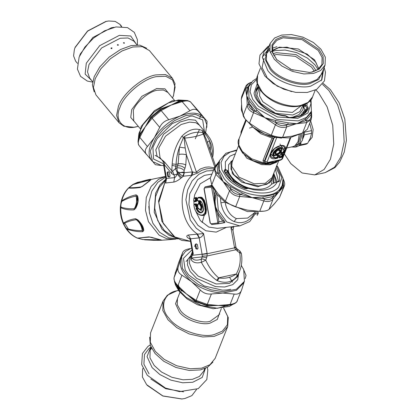 <?xml version="1.0" encoding="UTF-8"?>
<svg xmlns="http://www.w3.org/2000/svg" width="420" height="420" viewBox="0 0 420 420"><rect width="100%" height="100%" fill="white"/><g stroke="black" fill="none" stroke-linecap="round" stroke-linejoin="round"><path stroke-width="0.63" d="M204.787 204.792L204.928 209.333M204.367 214.93L202.115 222.584M176.726 238.145L168.893 235.148L161.941 229.142L154.224 212.226L155.568 193.347L159.952 184.9L166.178 178.873M177.938 238.886L168.672 237.83L159.679 232.355L152.896 223.262L149.399 212.756L148.984 201.999L151.835 191.111L157.81 182.322L165.59 177.166M149.604 213.806L148.796 206.419M121.837 201.385C120.965 203.485 120.687 205.406 121.002 207.149C125.087 208.493 129.512 209.008 134.285 208.688L136.064 206.582L137.692 201.779L137.387 197.657L137.12 196.844L136.096 196.103C131.245 196.991 126.488 198.749 121.837 201.385L121.784 200.818L121.049 202.198C122.283 196.576 124.735 191.856 128.41 188.044L128.588 188.05C131.528 188.312 135.334 188.144 140.018 187.535L142.517 186.317L150.266 180.395L151.121 179.387L150.25 179.298C145.115 180.269 139.461 181.923 133.298 184.259L137.524 182.348L165.459 176.416M176.127 239.006L174.615 239.248L166.719 238.691L159.091 235.121L148.444 221.702L145.462 210.268L146.265 197.526L151.132 186.464L158.534 179.329L165.475 176.521M150.16 180.185L142.601 186.118L140.963 186.974C136.259 187.577 132.311 187.834 129.108 187.73L133.035 184.569L149.53 180.075L150.124 180.254L151.121 179.387M133.035 184.569L133.298 184.259M148.622 181.755L150.25 179.298M138.107 238.229L142.826 239.526L160.178 239.857L161.107 240.261L157.852 240.319L144.527 239.809L153.788 240.293L161.957 240.203L149.625 237.074L137.335 238.114C132.667 236.082 128.809 232.759 125.758 228.149L126.824 229.126C132.389 230.974 137.681 231.84 142.684 231.725L142.244 230.591C141.566 225.892 139.566 222.259 136.243 219.691C131.528 220.348 127.428 221.655 123.937 223.608C124.21 225.172 125.123 226.842 126.683 228.606C132.074 230.097 137.261 230.759 142.244 230.591L142.984 229.751L142.978 229.089L141.892 225.362L138.763 221.372L136.243 219.691L135.524 218.704C130.825 219.392 126.83 220.868 123.527 223.13L123.454 223.986C120.971 218.516 119.952 212.746 120.393 206.672L120.787 207.737C124.798 209.449 129.187 210.168 133.948 209.885L135.665 208.394C138.206 203.632 138.815 199.416 137.492 195.752L136.117 194.854C131.255 195.799 126.478 197.788 121.784 200.818C123.086 195.746 125.354 191.489 128.588 188.05L129.108 187.73M135.665 208.394L135.87 206.981M137.781 220.385L140.542 223.372M121.002 207.149L120.787 207.737C120.582 213.108 121.495 218.243 123.527 223.13L123.937 223.608M126.683 228.606L126.824 229.126C129.77 233.279 133.329 236.282 137.508 238.124L148.806 236.88L151.609 237.358L161.957 240.203L161.107 240.261L161.957 240.203M160.057 239.741L160.713 239.72M142.826 239.526L137.335 238.109M142.684 231.725L143.719 230.711C143.787 227.341 141.776 223.692 137.692 219.76L135.524 218.704M140.133 222.873L142.984 229.751L143.719 230.711M137.692 219.76L137.818 220.432M136.117 194.854L136.096 196.103C137.083 200.734 136.479 204.928 134.285 208.688L133.948 209.885M135.938 206.845L137.492 195.752M140.963 186.974L140.018 187.535M142.837 186.118L142.517 186.317M151.956 237.31L151.609 237.358M149.877 237.022L148.806 236.88M172.604 171.077L174.106 174.956L171.77 173.623L172.042 165.286L175.786 166.252L175.487 168.677L172.604 171.077L172.048 171.05L164.708 162.209C161.584 159.306 161.38 159.311 164.099 162.225M172.042 165.286L172.205 163.952C172.804 154.082 176.022 144.832 181.855 136.201C188.727 129.386 195.584 127.523 202.419 130.615L207.553 135.025L199.316 125.102L195.878 122.729L189.541 122.11L181.146 124.488L165.553 136.159L158.771 147.982L160.036 157.71L162.461 160.629C162.503 161.369 163.049 159.758 163.59 164.656L164 164.315L164.43 164.782L164.441 166.714C163.49 166.808 163.511 166.73 164.509 166.478M199.909 200.87L199.857 200.87C201.254 201.075 202.325 202.949 203.065 206.493C204.136 209.68 201.947 213.181 201.558 212.452L200.088 212.305L198.256 211.087L196.529 208.299L197.09 207.758L202.661 211.643M201.705 212.41L200.225 212.153L198.46 210.824L196.954 208.21L198.146 207.963M200.277 200.807L200.183 203.574L201.017 203.732L201.737 204.608L202.445 207.039L201.863 209.433L200.372 209.627M196.046 208.472L196.292 207.564L197.678 207.412L198.177 207.847C199.936 210.105 200.855 209.732 200.939 206.729L199.243 203.71L200.183 203.574L200.387 203.894L200.692 203.532L200.592 201.175L199.642 201.28L199.967 200.876L199.647 200.492C201.401 201.217 202.566 203.217 203.133 206.493L203.133 206.493C205.144 213.644 198.755 215.45 196.046 208.472L196.644 207.853L198.125 207.921C198.681 209.003 199.447 209.564 200.429 209.617L201.442 206.651L199.747 203.663L199.642 201.28L199.133 201.29L199.647 200.492M199.589 204.377L199.894 203.999L200.676 204.078L201.873 206.551L201.71 208.808L200.429 209.617M174.783 237.116L172.956 236.45L164.456 230.638L157.742 220.589L154.702 208.262L155.589 196.618L159.275 187.409L165.842 179.897M229.535 277.263L232.449 282.098M212.567 157.248L212.898 156.088L212.315 156.508M214.347 167.743L208.85 166.929L205.459 167.223L200.419 168.934L196.382 172.032C195.678 172.604 194.476 172.562 192.775 171.911L184.144 172.699L184.123 170.536L184.936 168.467C182.884 166.383 180.458 165.512 177.665 165.842L175.786 166.252L176.09 164.293C176.29 158.734 177.413 153.027 179.456 147.163L183.54 137.287L184.769 136.369C190.864 132.783 196.781 131.502 202.524 132.526L204.572 133.487L206.929 136.164L209.191 139.991L211.108 144.448L212.31 151.158L212.032 155.689M172.205 163.952L176.09 164.293L178.143 163.853L179.456 147.163L185.189 147.992L184.107 138.038L184.69 138.065L184.769 136.369M169.465 176.941L168.467 176.29L167.79 172.484L168.347 171.738M164.708 162.209L164.43 164.782L171.77 173.623M207.685 143.147C207.265 142.427 207.869 141.608 209.507 140.684L210.425 147.604L210.326 150.728M203.774 131.476L203.81 133.791L206.692 140.212L215.554 165.916M181.855 136.201L184.107 138.038M209.354 147.913L210.425 147.604M184.936 168.467L185.771 164.981L186.417 154.844C184.123 154.093 181.561 153.956 178.747 154.434M184.123 170.536C182.07 168.452 179.645 167.575 176.852 167.911L178.143 163.853C180.957 163.422 183.498 163.795 185.771 164.981M184.349 172.709L183.372 176.216L182.873 176.096L184.144 172.699L180.043 172.589L177.46 171.822L176.852 167.911L175.487 168.677L177.282 172.688L177.46 171.822L179.44 173.822L180.043 172.589L184.018 171.995M169.344 172.394L167.969 171.743L167.071 172.641L167.748 176.442L169.124 177.093L170.021 176.195L169.344 172.394M197.831 205.895L197.573 204.446L198.434 204.351L198.797 203.564L198.702 201.227L198.282 200.513L197.426 200.608L197.573 198.03L199.075 197.862C201.899 198.14 203.737 200.965 204.582 206.335C208.157 217.208 197.264 218.4 194.292 207.459L193.93 204.845L195.379 204.687L195.557 206.157L196.098 206.84L197.437 206.698L197.831 205.895M197.673 205.853L196.77 206.33L196.109 204.194L194.659 204.351L193.93 204.845L194.161 204.461L195.61 204.298L195.888 204.635L196.061 206.089L195.557 206.157M194.523 204.745L194.891 203.978L196.34 203.816L196.828 204.493L196.996 205.926L196.061 206.089L196.098 206.84M213.848 168.94L208.924 168.583L206.346 168.887L201.605 170.41L197.542 173.03L196.382 172.032L184.69 138.065C191.231 137.65 197.447 136.322 203.343 134.08L203.81 133.791M214.762 167.003L203.406 134.032L202.577 132.531M192.775 171.911L192.328 175.135L191.294 175.35L192.271 171.843L186.417 154.844L185.189 147.992M194.659 246.482L195.137 245.044M182.873 176.096L179.44 173.822M163.59 164.656L165.795 178.322L166.147 178.416L158.797 202.624L163.244 223.514L174.888 237.027L190.528 241.343L181.918 240.408L173.833 236.481L161.884 221.324L158.545 201.043L164.913 182.369L164.777 182.936L165.743 182.978L173.78 182.096C175.964 181.603 178.3 180.322 180.789 178.264L177.209 174.048L174.106 174.956L174.584 177.655C175.434 177.272 176.305 176.069 177.209 174.048L177.282 172.688C179.156 175.093 180.7 176.662 181.912 177.387L183.372 176.216L191.294 175.35M166.147 178.416L174.584 177.655L173.78 182.096M213.213 170.557L206.64 170.935L198.907 174.248L192.192 180.815L187.677 189.819L185.887 199.726L190.281 220.038L196.277 228.275L203.595 233.562L188.339 235.011L190.607 238.791L193.268 253.722L192.402 251.816L192.328 252.998L192.449 252.247M192.449 252.252L192.402 251.816M193.268 253.722L192.328 252.998L192.061 253.675L192.665 255.25L193.268 253.722M197.5 249.065L196.497 248.409L195.82 244.608L196.376 243.857M201.348 262.343L201.322 259.187C196.812 260.799 193.715 260.4 192.034 257.995C191.368 257.345 191.578 256.431 192.665 255.25L202.099 254.221L202.256 256.877L201.322 259.187C202.283 258.788 203.753 259.124 205.737 260.201L201.348 262.343C196.35 263.555 192.922 262.626 191.063 259.56L192.034 257.995L202.256 256.877L206.635 257.78L205.737 260.201C209.113 267.451 213.392 273.326 218.578 277.835L236.213 274.034C231.257 277.51 225.572 278.828 219.156 277.988L218.578 277.835L216.636 280.298C210.441 275.846 205.343 269.861 201.348 262.343M241.343 253.312L239.883 251.008L239.684 252.882C241.022 260.573 239.867 267.624 236.213 274.034L237.206 275.861C232.344 282.219 225.734 283.846 217.387 280.739L216.636 280.298M192.386 251.774L189.945 257.975L189.399 263.193L191.993 269.608L198.224 276.171L216.111 283.973L229.441 283.39L237.442 276.685L239.605 271.189C241.841 265.456 242.419 259.492 241.337 253.297L239.684 252.882L235.856 249.769C236.833 248.661 236.943 248.32 236.187 248.734M239.605 271.189L237.206 275.861M191.063 259.56C190.764 257.87 191.1 255.906 192.061 253.675M194.387 201.012L194.806 201.7L196.256 201.542L196.691 200.76L196.849 198.245L196.345 198.209L196.282 197.825L194.161 198.13L194.009 198.513L194.161 198.13L195.605 197.972L195.227 200.849L193.783 201.007L193.93 198.429L195.883 198.303L195.584 201.233L195.227 200.849L195.584 201.233L194.14 201.39L193.783 201.007L194.14 201.39M196.849 198.245L196.513 197.542L195.605 197.972L196.345 198.209L196.182 200.755L195.584 201.233L195.909 201.164L196.182 200.755L195.893 201.164L194.114 201.395L193.709 201.028L193.862 198.45L194.806 197.988M194.161 198.13L193.93 198.429M197.652 204.44L197.804 204.062L197.573 204.446M197.783 200.991L197.426 200.608L197.783 200.991L198.639 200.902L198.282 200.513L198.639 200.902M197.573 198.03L199.306 197.568C202.272 197.841 204.199 200.739 205.081 206.252L205.249 212.394L202.808 215.444L204.666 214.699L205.716 212.667L205.842 208.572L205.249 204.808L203.816 200.377L202.745 198.665L201.117 197.526L198.45 197.589M196.828 204.493L195.379 204.687L196.34 203.816M188.339 235.011C186.086 235.751 186.281 236.906 188.927 238.476L189.95 238.912M197.542 173.03L192.328 175.135C176.684 189.047 179.629 222.673 197.484 234.04L199.416 237.867L190.607 238.791L190.297 240.051L189.53 238.392L190.082 238.723M180.789 178.264L181.912 177.387M197.374 244.514L195.998 243.863L195.101 244.76L195.778 248.566L197.153 249.212L198.051 248.315L197.374 244.514M239.883 251.008L236.67 248.566L235.972 247.291L232.964 230.428L230.953 227.666L231.698 226.774M237.064 249.375C237.846 249.155 237.951 249.748 237.368 251.16M199.416 237.867C201.385 237.316 202.776 235.883 203.595 233.562L207.181 253.754L207.002 255.99L202.319 256.037M235.258 247.275C236.392 247.18 236.156 247.375 234.559 247.853L235.856 249.769L207.002 255.99L206.635 257.78M255.145 212.258L247.684 218.069L236.381 218.605C230.244 215.812 226.485 210.31 225.099 202.104L220.889 202.85L220.49 198.366M215.019 191.63L214.3 195.395L214.736 205.091L217.681 214.363L218.825 213.838L223.666 220.358C224.973 221.524 225.288 222.301 224.616 222.679L222.532 222.905M210.961 223.781L211.843 224.522L210.089 222.947L207.233 205.91L210.268 222.941L210.961 223.781L217.392 223.078L218.269 223.818L219.025 221.912L217.681 214.363L222.689 221.12C223.949 221.849 224.422 222.332 224.107 222.563L218.269 223.818L224.616 222.679M208.268 212.72L204.02 188.885L205.07 186.884L210.971 185.619L205.07 186.884M254.898 212.531L252.236 216.657L249.984 218.946L247.48 220.71L244.828 221.923L241.206 222.689L238.266 222.642L234.082 221.555C227.01 218.29 222.611 212.058 220.889 202.85M219.188 195.935L219.56 195.573M199.164 203.858L198.303 203.952L198.088 204.351M194.891 203.978L194.444 204.745M235.216 247.081C236.329 246.981 236.082 247.107 234.481 247.469L234.559 247.853L207.181 253.754L202.125 254.415M233.615 226.254C233.945 226.653 233.058 227.126 230.953 227.666L234.481 247.469M217.392 223.078L217.765 222.122L211.701 188.06L212.956 187.85L214.3 195.395L215.565 195.515L214.736 205.091L218.825 213.838M217.765 222.122L222.689 221.12L223.666 220.358M211.701 188.06L211.003 187.226L204.577 187.929L204.199 188.879L207.233 205.91L205.821 198.98M210.452 185.724L212.027 185.231M196.691 200.76L196.182 200.755M196.513 197.542L195.064 197.699L194.544 198.497M198.676 203.963L198.534 203.579L198.166 204.346M202.461 215.502L204.43 215.255L205.931 213.518L206.414 209.843L205.669 204.367L204.257 200.203L202.099 197.552L201.138 197.174L198.707 197.3L198.188 198.098M276.496 59.441L291.396 69.573L309.53 72.45L312.359 72.009L319.268 69.048L323.3 63.52L323.111 56.464L319.2 49.602L302.458 38.409L282.881 36.498L275.971 39.454L271.94 44.987L272.129 52.043L276.943 59.95L272.601 52.4L272.79 45.266L276.764 40.409L283.112 37.784L302.022 39.632L318.197 50.447L322.098 57.477L321.909 64.612L317.935 69.468L311.588 72.093L309.188 72.487M281.694 35.065L274.596 37.999L270.149 43.433L269.939 51.413L274.302 59.278L281.799 65.987L292.394 71.374L303.844 73.941L313.546 73.437L320.644 70.508L325.085 65.074L325.3 57.094L320.938 49.229L313.435 42.52L302.846 37.133L291.396 34.566L281.694 35.065M293.144 70.229L290 68.985M289.133 117.637L292.929 117.133L298.993 114.629L302.794 109.982L303.991 104.864M258.447 86.924L256.368 90.111L255.754 94.605M255.612 92.101L258.741 87.517M303.371 105.095L303.035 109.284M300.573 115.421L304.411 110.617L304.883 109.043M303.009 114.056L304.411 110.617M282.597 137.329L292.189 136.159L302.552 133.03L307.335 129.281L311.162 119.569L306.663 122.582L306.863 120.719L305.603 120.776L286.713 126.882L282.597 137.329C279.227 137.366 275.457 136.668 271.294 135.224L275.41 124.777L264.925 117.716L275.725 120.519L275.163 122.236L287.858 124.598L288.083 122.819L297.092 123.701L287.858 124.598L286.382 125.134L286.713 126.882C282.881 128.1 279.111 127.397 275.41 124.777L276.565 123.307L275.163 122.236L264.925 117.716L255.791 111.505L254.205 110.922L249.517 123.16C245.968 120.325 243.836 117.758 243.122 115.458L247.238 105.011L248.651 104.234L248.614 102.853L246.729 95.797L246.986 88.295L246.776 87.428L245.411 88.641L245.553 86.751L241.726 96.458L241.295 99.089L241.826 108.25L243.122 115.458M264.274 117.359L253.628 112.712C249.617 111.058 247.485 108.491 247.238 105.011L246.729 95.797L249.874 101.645L256.861 110.066L264.38 117.191M241.532 104.984L241.358 110.119L244.787 118.598L253.019 127.27L264.616 134.022L276.659 137.576L289.443 137.902L300.111 133.912M249.517 123.16L260.017 130.168L271.294 135.224M311.435 111.216L311.131 115.857L311.577 116.986M251.386 82.246L250.651 82.525L251.045 82.567C247.858 83.885 246.435 85.502 246.776 87.428M304.19 113.416L305.54 109.83L303.828 107.767L304.7 105.562L306.947 105.924L307.96 107.142L308.343 108.617C305.524 114.692 299.129 117.716 289.165 117.7L286.214 116.33L286.671 116.849M303.901 106.439L303.828 107.767M304.768 104.538L304.7 105.562M250.005 83.984L246.986 88.295L248.294 87.47L246.729 95.797L245.411 88.641L241.295 99.089M249.874 101.645L248.614 102.853L255.791 111.505L256.861 110.066M302.552 133.03L306.663 122.582L297.092 123.701L305.366 119.096L305.603 120.776L311.115 114.487L310.732 112.975L311.388 111.337L306.485 117.422L298.2 120.897L276.691 119.422L256.751 108.276L248.992 97.529L248.624 86.609M305.571 104.16L305.902 106.68M255.901 90.232L257.439 88.137M307.115 103.289L306.947 105.924M257.234 83.643L254.074 93.119C255.124 103.457 271.199 115.028 286.057 116.135L285.401 115.647C271.64 114.671 256.688 103.945 255.717 94.353L256.263 89.103L258.101 86.158M286.214 116.33L285.789 115.789M195.269 138.815L199.479 129.481M155.09 155.316L160.613 158.403M206.782 127.37L207.034 121.301L193.988 105.856M199.731 118.325L200.592 115.552M199.526 112.255L207.034 121.296M190.459 101.861L198.098 111.064C195.951 108.811 193.237 108.707 189.956 110.743L181.697 101.084M194.192 106.092L190.491 101.897C189.205 100.679 186.485 100.569 182.343 101.577L170.231 105.389L161.228 109.473L152.082 116.954L150.675 118.451L140.742 133.649L139.388 136.747L139.818 137.398C138.149 141.283 137.844 143.934 138.899 145.352L138.857 145.304C137.671 142.154 137.844 139.303 139.388 136.747M178.899 101.131L180.065 101.472L171.003 105.168L161.165 110.576L168.772 119.737C164.556 120.892 161.537 123.433 159.71 127.37L152.103 118.209L152.082 116.954L159.957 110.323L161.165 110.576L152.103 118.209L145.21 126.898L150.644 117.269L160.555 108.922L171.003 105.168L178.899 101.131L185.462 100.984M140.306 134.61L140.007 133.886L145.21 126.898L139.818 137.398L147.425 146.559C144.905 149.415 144.596 152.066 146.507 154.518L138.899 145.352M138.857 145.304L151.667 160.472C147.535 155.048 148.407 147.499 154.277 137.823L154.67 137.219C161.18 127.832 169.649 120.792 180.075 116.099C190.706 111.872 198.434 112.182 203.259 117.017L204.404 118.388L206.797 124.64L205.627 132.71M153.284 162.314L155.405 164.708L161.149 165.491M164.351 165.517L161.506 165.517L152.497 161.474L150.286 151.09L155.657 138.406L163.49 129.092L174.31 120.755L185.813 115.573L195.389 114.34L204.404 118.388M204.372 131.198L202.671 119.873L192.528 116.03L190.349 116.183L172.179 123.601L157.196 138.511L152.917 147.252L153.536 159.033L163.579 163.832M147.425 146.559L154.277 137.823L159.71 127.37M198.098 111.064L206.997 121.254M168.772 119.737L180.075 116.099L189.956 110.743M194.308 106.229L199.374 112.072M159.994 110.292L161.663 109.189L161.228 109.473L160.555 108.922M151.048 118.046L150.644 117.269M178.579 101.824L181.797 101.02C183.74 99.965 186.622 100.243 190.454 101.855L194.087 105.971M190.664 256.153L186.097 261.529M190.029 248.64C185.797 249.349 183.335 250.661 182.642 252.578L178.495 263.141M176.085 270.737L178.673 262.631L182.726 252.336L180.794 258.925L181.645 256.657L185.409 251.465L191.709 247.963M178.673 262.631L176.006 270.984M174.011 277.825L178.169 267.23C177.282 270.501 178.532 273.152 181.923 275.189L177.713 286.288M175.985 271.052L174.059 277.678C173.628 279.767 174.878 282.424 177.812 285.637L187.142 294.625L195.163 300.668L195.027 301.376L186.569 294.042L179.156 288.608L177.602 286.262M227.22 305.445L226.952 305.855L218.274 305.482L207.207 305.776L207.674 305.183L209.191 305.445L206.357 304.967L196.408 301.381L196.14 300.384L200.251 289.937C203.348 293.118 207.06 294.457 211.391 293.958L207.275 304.4L206.204 304.915M178.862 287.553L180.311 289.159L186.569 294.042L196.14 300.384L207.275 304.4L218.274 305.482L225.603 305.639L229.787 305.072C232.822 304.647 235.116 303.618 236.675 301.98L241.579 290.11C240.398 293.27 237.935 294.588 234.192 294.053L222.458 293.013C211.055 292.493 200.728 288.682 191.473 281.584C182.532 274.008 178.972 266.459 180.794 258.925L178.169 267.23M229.614 305.014L230.076 304.495C234.287 303.86 236.749 302.542 237.463 300.557M245.138 278.681L246.052 275.457L243.143 268.469M241.285 265.387L243.716 269.677L244.414 281.374L236.318 289.286L222.989 291.664L210.992 289.832L198.371 284.566L188.165 276.738L182.343 268.354L181.645 256.657M192.034 249.805L183.482 258.3L185.236 270.06L188.722 274.995L204.115 285.915L222.316 290.136L226.742 289.963L230.701 289.291M244.414 281.374L243.878 282.728L236.423 290.33L223.178 293.024L211.391 293.958M244.204 281.804L241.579 290.11M200.251 289.937L191.473 281.584L181.923 275.189M209.191 305.445L218.274 305.482L230.076 304.495L234.192 294.053M180.301 289.149L177.587 286.246C175.439 284.671 174.248 281.862 174.011 277.814L175.728 271.887M179.235 288.041L179.156 288.608M248.593 188.223C247.79 188.066 247.684 188.113 248.273 188.375C247.684 188.113 247.79 188.066 248.593 188.223L252.94 188.843C261.545 190.097 267.729 188.575 271.483 184.28L275.284 182.469L277.116 182.154C273.494 188.811 265.797 191.347 254.016 189.767L248.273 188.375L246.787 188.696L244.703 188.454C234.512 184.18 227.651 178.332 224.117 170.903L225.136 169.197L225.362 170.462L224.889 171.665M276.633 181.944L277.846 181.918M233.006 159.836L228.638 164.719L228.386 170.798L226.947 171.355L226.522 172.436L225.047 172.757M251.533 188.58C241.332 186.895 229.504 177.812 228.386 170.798L226.648 170.184L225.362 170.462L224.69 171.218C228.06 178.39 234.754 184.076 244.771 188.281L247.837 188.155M235.384 153.809L229.913 156.188L225.383 161.81L225.367 169.145L226.648 170.184M259.712 211.37L263.823 200.923L252.184 197.647L239.731 196.439L235.615 206.882L247.28 210.105L259.712 211.37C264.212 211.439 267.33 210.767 269.073 209.349L273.184 198.902L278.828 191.909L284.356 185.923L279.536 197.416L283.652 186.968L283.411 185.178L278.828 191.909L272.664 197.426L273.184 198.902C270.984 201.5 267.86 202.172 263.823 200.923L264.537 199.18L262.983 198.629L252.184 197.647L241.553 194.644L239.799 194.576L239.731 196.439C235.237 196.098 231.829 194.213 229.514 190.775L230.927 189.661L230.081 188.286L223.104 181.54L217.959 173.68L216.935 172.804L215.885 174.358L214.116 168.268L215.145 166.457L210.226 178.143L211.769 184.805L218.201 193.993L225.398 201.222L229.514 190.775L223.104 181.54L231.063 186.774L242.235 192.969L252.184 197.647L263.099 196.849L273.336 194.644L278.828 191.909L282.235 185.351L283.085 178.385L278.014 167.087L276.785 165.606M235.615 206.882C231.583 205.37 228.181 203.48 225.398 201.222M212.657 186.249L216.899 194.381L225.267 202.33L247.506 211.591L263.912 211.181M269.719 208.751L275.41 202.619M276.376 194.822L276.087 193.415M247.28 210.105L248.042 210.242M269.073 209.349L273.919 204.362L279.536 197.416M215.03 166.682L216.195 166.136L219.182 161.353M219.161 161.501L218.321 164.162L216.998 165.06L217.959 173.68L219.261 172.557L223.104 181.54L215.885 174.358L211.769 184.805M231.063 186.779L230.081 188.286L241.553 194.644L242.235 192.969M263.099 196.849L262.983 198.629L273.494 196.366L273.336 194.644M283.017 182.485L282.807 185.75L282.356 185.026M226.522 172.436L231.877 180.863M226.947 171.355L233.725 181.12L246.493 188.444M274.008 183.094L273.483 173.99M227.367 171.019L234.323 180.957L247.464 188.234M273.467 183.356L273.436 174.116M284.371 153.946L290.782 163.595L302.085 172.972L314.748 174.888L324.145 169.444L330.43 159.259L333.748 144.081L332.735 125.197L327.106 106.822L318.617 92.93L315.814 89.849M280.014 144.023L280.518 145.409M310.658 120.855L313.142 129.491L312.191 137.293L308.731 141.461M303.377 132.689L302.447 140.233L298.662 145.929L296.646 146.785L295.076 147.121L299.733 143.304L301.665 135.513L301.644 133.366M303.203 132.767L302.447 140.233M232.654 160.739L230.874 161.432M275.887 182.196L273.73 173.36M272.438 176.636L271.882 179.303L266.999 184.259L258.683 185.987L245.117 182.952L234.245 175.014L230.984 169.097L231.168 163.27L232.575 160.934M249.149 103.772L253.874 111.699M281.468 138.149L270.123 136.337L259.445 131.796L252.215 126.63M256.678 89.413L256.032 90.001M277.767 150.034L279.935 150.969L281.342 150.665L282.067 149.982C282.739 142.023 266.942 155.332 275.053 155.894L275.851 155.295L276.365 153.977L275.305 152.554M275.263 152.686L276.092 154.466L276.119 153.862L276.365 153.977M275.053 155.894L275.226 155.768C267.493 155.232 282.55 142.548 281.909 150.134L280.655 150.607C280.361 146.68 271.966 153.746 275.877 154.634L275.515 155.542C269.435 154.739 281.746 144.37 281.626 150.397L279.856 150.712L279.935 150.969M282.067 149.982L281.342 150.665M279.584 150.749L280.655 150.607M276.008 154.24L276.119 153.862M275.237 155.731L275.735 155.374L275.237 155.731C268.637 154.865 281.993 143.614 281.862 150.15L281.426 150.581M281.542 151.52L281.221 151.153L279.862 151.447L279.169 152.035L278.733 153.137L279.006 153.741L279.72 152.402L281.054 151.851L280.938 153.321L283.411 152.791L284.492 150.512L280.959 145.488L274.685 148.512L270.732 153.977L275.2 158.34L277.379 157.873L277.106 157.269L275.153 157.689C271.462 158.141 270.128 156.608 271.142 153.095C273.819 145.478 287.238 142.585 283.862 150.355L283.138 152.187L281.09 152.885L281.542 151.52L279.846 151.709L278.717 153.4L277.121 154.004L276.68 155.621L277.856 155.369L277.084 157.531L275.131 157.952L270.774 153.851M283.385 153.179L283.122 152.45L283.4 152.213L281.09 152.885L280.912 153.715L283.385 153.179L284.083 152.591L284.886 150.554C288.656 141.892 273.693 145.121 270.706 153.61C269.577 157.521 271.068 159.233 275.173 158.734L277.352 158.261L278.05 157.673L278.959 155.358L278.639 154.991L277.463 155.243L277.804 154.382L279.678 153.541L280.108 152.439L281.027 152.245L280.592 153.347L280.912 153.715M277.352 158.261L278.57 155.321L277.988 155.243L277.368 157.295L278.05 157.673M278.439 155.174L276.812 155.5L276.36 155.253L276.68 155.621M276.859 153.977L277.41 154.345L277.83 153.993L277.557 153.389L276.859 153.977L276.36 155.253M277.557 153.389L278.733 153.137L279.678 153.541M279.169 152.035L280.108 152.439L279.862 151.447M281.221 151.153L281.027 152.245L281.4 151.636M276.775 155.505L277.258 155.426L277.83 153.993L279.006 153.741L278.98 154.13M282.455 156.723L281.773 156.345L281.494 156.581L281.783 156.922L282.062 156.686L282.975 154.371L282.392 154.297L281.773 156.345L279.463 157.017L280.229 154.854L282.261 154.418L281.51 156.319L279.484 156.76L279.284 157.847L281.757 157.311L282.455 156.723L283.369 154.408L283.048 154.04L280.576 154.571L279.877 155.159L278.964 157.479L279.284 157.847M282.849 154.224L279.877 155.159L279.31 157.453L281.783 156.922L281.757 157.311M280.376 154.754L280.098 154.991M240.996 133.707L240.996 131.964L241.164 133.954M276.665 137.681L267.083 162.015L264.852 161.338L265.052 162.729L266.91 163.128M272.444 136.952L263.036 160.361L264.38 161.023L265.046 162.729L263.76 162.944L266.469 163.485L267.529 162.524L274.25 161.075L278.969 160.529M275.216 137.524L274.15 137.734L273.252 138.5L264.38 161.023L264.852 161.338L274.15 137.734L273.956 137.287M267.099 163.06L274.25 161.075L280.975 159.626L280.124 160.23M280.975 159.626L282.66 158.293C282.723 158.781 281.962 159.427 280.376 160.225L278.927 160.54M283.862 150.355L283.4 152.213L284.083 152.591M278.57 155.321L278.959 155.358M282.975 154.371L283.369 154.408M281.227 145.299L281.594 145.619M284.461 147.515L285.338 147.95M263.036 160.361L263.592 162.845L264.92 162.619M266.469 163.485L268.732 163.238L274.25 161.075L277.725 161.296L278.57 160.608M279.332 160.451L277.725 161.296L268.732 163.238L268.879 162.697M270.438 163.984L265.183 164.026L252.987 160.65L242.792 153.184C238.292 146.701 237.038 141.913 239.033 138.815L238.817 145.005L242.34 151.441L251.617 158.786L263.76 162.944M278.959 160.797L279.526 160.409M280.618 147.614L282.104 149.168M301.035 143.419L300.473 144.853L299.035 145.719L306.217 144.17L307.65 143.304L310.312 138.143L311.598 133.276L304.421 134.82L304.374 132.169L311.551 130.62L309.724 123.218M300.473 144.853L307.65 143.304M311.598 133.276L311.551 130.62M304.421 134.82L302.862 138.778M303.104 137.639L303.492 132.636M142.947 368.34L142.601 369.222L142.396 377.008L146.653 384.683L162.839 395.929L181.96 398.963L184.942 398.496L191.867 395.635L196.549 389.456M181.792 398.984L162.808 396.013L147.247 385.376M149.651 337.129L150.355 345.476L155.053 353.493L163.737 361.258L175.996 367.49L189.252 370.466L200.487 369.883L207.769 367.091L212.929 362.056M111.841 48.599L111.048 48.526L111.043 48.006L111.93 47.849L111.841 48.599M117.369 45.118L117.369 45.118C117.889 44.315 118.157 44.368 118.167 45.281L117.28 44.851M118.43 44.982L118.167 45.281M123.569 43.013L123.569 43.013C124.042 42.404 124.299 42.493 124.341 43.286L123.491 42.704M121.249 26.523L119.947 24.355L115.169 21.383L108.68 21L106.186 21.415L87.638 31.133L75.028 47.654L74.398 49.46L73.579 55.892L75.616 61.147L77.432 63.336M74.398 49.46L75.148 47.276L87.549 31.017L105.798 21.457L108.68 21M146.664 48.237L139.85 45.155L131.135 45.602L120.498 49.523L109.127 57.13L99.734 67.011L94.169 76.739L92.389 84.851L94.174 91.807M119.096 122.803L95.939 94.91L93.424 87.554L95.23 78.64L100.884 68.754L110.428 58.716L121.984 50.983L132.793 46.998L142.322 46.651L149.389 50.542L172.541 78.435L165.475 74.55L155.951 74.891C142.832 76.671 122.173 94.07 118.388 106.533L116.576 115.448L119.096 122.803L123.827 126.226L133.954 127.244L138.311 126.378M227.698 326.55L215.177 358.344L209.942 364.733L201.595 368.188L190.181 368.776L176.71 365.757L164.246 359.42L155.426 351.53L150.297 342.274L150.544 332.887L163.065 301.093L162.818 310.48L167.947 319.73L176.773 327.626L189.231 333.963L202.703 336.982L214.116 336.389L222.469 332.939L227.698 326.55L228.265 317.552L223.713 308.222M219.382 313.546L219.749 314.186M149.525 180.973L150.266 180.395M128.457 229.147L124.304 222.506M200.933 127.055L195.468 120.194L188.79 119.537L179.944 122.042L163.517 134.337L155.809 149.872L157.048 156.125L161.653 159.658M191.762 254.473L187.992 259.198L187.404 264.726L190.139 271.483L196.707 278.397L215.549 286.619L224.71 287.002L232.78 284.634L237.662 279.752L238.628 273.672M200.939 206.729L201.442 206.651M197.678 207.412L198.03 207.701M196.292 207.564L196.644 207.853L196.292 207.564M199.243 203.71L199.133 201.29M202.419 130.615L202.524 132.526L203.343 134.08M193.237 253.685L192.229 254.567M198.109 206.183L196.324 206.425L197.662 206.278L197.437 206.698M198.534 203.579L197.804 204.062L198.66 203.968L198.434 204.351M164.441 166.714L166.546 178.532L165.743 182.978M217.387 280.739L219.156 277.988M211.78 224.532L218.211 223.828L211.843 224.522M204.577 187.929L205.133 186.874L211.565 186.17L211.003 187.226M213.161 187.803L211.565 186.17L212.483 185.976M195.736 200.849L195.227 200.849M200.209 197.138L199.075 197.862M205.081 206.252L204.582 206.335M188.927 238.476L189.688 238.571M216.027 212.363L214.583 195.452M196.912 234.071L199.18 237.857L202.099 254.221L207.118 253.365M258.038 212.153L258.263 213.428L257.15 215.439L258.09 213.434M211.402 185.299L210.971 185.619L212.184 185.483M236.381 218.605L234.082 221.555M198.482 197.584L197.804 197.731L198.707 197.3M255.581 214.032L257.906 213.528L257.665 212.179M215.975 193.106L215.565 195.515M194.77 209.197L200.298 220.579L208.792 227.084L217.308 228.344L239.809 225.887L226.727 221.965L218.316 210.163L216.804 194.255M195.064 197.699L194.822 197.983M194.806 201.7L194.45 201.327M195.893 201.164L196.256 201.542L195.919 201.164M198.03 200.613L198.634 201.28M198.45 201.301L198.093 200.928M194.003 204.53L193.888 201.343M194.098 198.146L194.696 194.754L200.23 183.797L210.352 177.812M226.485 227.341L216.179 232.129L205.826 230.759L197.946 225.367L191.72 216.048L188.895 204.614L189.719 193.814L197.678 179.624L204.419 175.376L211.816 174.106M318.822 68.796L314.517 59.792L298.342 48.977L279.426 47.135L272.197 50.432M312.522 96.973L308.075 102.407L300.983 105.341C290.157 108.686 268.574 100.895 261.739 91.182L257.376 83.312L257.586 75.332C252.499 87.035 268.879 103.037 286.897 105.934C299.675 108.738 311.115 103 312.522 96.973L315.215 90.137M267.047 77.705L277.274 86.137L291.643 91.639M301.229 105.745L292.383 112.434L276.46 110.88L262.836 101.771L259.555 95.849L259.865 89.455M259.266 87.665L256.904 95.251L260.831 103.462L275.588 113.327L292.845 115.012L299.849 111.647L302.873 105.268M266.878 77.059L262.096 67.589L263.959 58.501M273.556 49.88L273.037 49.996M267.608 49.886L265.135 59.21L270.002 69.137C276.969 79.044 298.977 86.987 310.012 83.575L318.722 79.412L322.544 71.526M325.085 65.074L321.536 74.088L317.09 79.522L309.992 82.457C299.171 85.801 277.589 78.015 270.748 68.297L266.39 60.428L266.6 52.453L269.404 48.347M268.889 46.646L264.164 51.245L262.385 57.398L267.781 70.523C275.289 81.191 298.988 89.743 310.873 86.069L321.846 79.868L323.825 68.282M273.751 55.304L276.523 54.505L295.439 56.354L311.614 67.168L314.36 71.295M315.982 70.607L312.9 65.856L296.069 54.605L276.392 52.684L273.037 53.692M318.029 69.405L314.974 64.838L307.409 58.07L296.725 52.637L285.175 50.048L275.389 50.557L272.36 51.419M276.911 46.688L272.123 48.279M269.572 49.775L265.088 55.634M276.565 123.307C279.746 125.633 283.022 126.242 286.382 125.134M306.863 120.719C309.614 120.508 311.036 118.892 311.131 115.857M248.651 104.234C248.866 107.32 250.719 109.552 254.205 110.922M304.873 111.536L305.345 112.109L306.973 107.977L307.23 108.953L308.343 108.617M275.725 120.519L288.083 122.819M305.366 119.096L310.732 112.975M288.635 117.763L289.165 117.7M305.225 105.866L306.973 107.977L307.96 107.142M256.746 79.364L251.365 84.803L250.078 91.718L252.746 99.404L258.541 106.423L277.405 116.965L297.748 118.361L307.965 112.954L310.989 103.535L310.364 100.412M139.136 137.377L140.007 133.886M138.07 141.288L138.92 133.371L142.973 124.74L154.019 112.135L168.294 103L178.337 99.986L187.247 100.501M179.965 101.462L179.261 101.446M178.259 99.997L184.721 100.532M228.921 305.209L226.952 305.855M207.207 305.776L195.027 301.376M233.399 303.749L217.523 308.285L201.075 305.387L186.044 297.308L178.495 289.621L174.505 280.88M178.138 284.802L180.075 288.918M180.08 288.923L181.566 291.097M180.863 292.535L176.269 284.634M216.195 166.136C214.51 168.593 214.762 170.819 216.935 172.804M230.927 189.661C232.922 192.701 235.883 194.339 239.799 194.576M264.537 199.18C267.997 200.314 270.706 199.731 272.664 197.426M283.411 185.178L283.175 179.44M273.751 173.303L277.19 182.138M218.321 164.162L219.261 172.557M218.888 162.099L219.471 160.629L219.203 169.659L224.212 178.731C236.602 194.911 269.85 201.359 279.594 189.472L282.235 185.351M275.383 169.171L278.534 181.44M275.94 167.743L279.437 174.589L279.715 180.905L276.638 181.944M279.715 180.905L278.602 181.834M224.684 171.602L224.117 170.903M246.031 188.774L246.787 188.696M236.696 150.476L230.228 152.093L224.107 156.146L221.025 162.398L221.886 169.848L226.18 177.072C237.904 192.376 269.356 198.476 278.57 187.231L281.862 177.791L276.56 166.178M231.168 163.27L230.869 164.026L232.355 173.57L241.715 182.128L257.686 186.737L269.866 182.737L271.877 179.303M271.719 179.681L272.139 177.392M271.488 184.275L272.874 175.534M322.518 84.326L329.038 90.683L337.533 104.575L343.156 122.95L344.169 141.834L340.856 157.012L334.572 167.197L325.175 172.641L314.748 174.888M276.197 153.599L275.788 151.678M278.591 149.73L279.856 150.712M280.245 150.67L278.854 149.704L278.276 149.83L275.263 152.68C276.355 150.88 277.552 149.888 278.849 149.704M280.828 145.504L284.119 150.381L284.886 150.554M275.153 157.689L275.173 158.734M278.476 155.164L276.812 155.5M245.999 120.299L241.101 132.731L241.327 133.25M267.083 162.015L267.529 162.524M281.946 158.807L290.231 137.781M281.054 151.851L281.027 152.245M277.074 155.206L277.463 155.243M276.229 154.061L275.877 154.634M291.748 146.905L293.186 147L298.263 143.661L300.437 135.597L300.426 133.802M286.718 147.992L292.976 146.643L294.882 145.834L298.032 141.666L299.213 134.526M251.685 126.189L260.715 133.681L273.252 138.5M285.364 148.255L284.944 148.454M283.4 152.213L283.406 153.116M279.794 159.884L279.206 160.466M279.657 160.382L270.26 164L262.316 163.727L251.89 160.209L242.66 153.037M239.29 147.436L246.823 158.209L261.676 164.635L269.918 164.824L276.733 162.183M279.668 152.528L279.463 151.909M266.406 163.49L266.017 163.149M238.634 145.551L232.171 161.963L231.714 166.341L239.122 177.235L254.132 183.782L265.319 183.293L272.034 177.665L278.497 161.254M150.833 378.966L165.711 388.721L183.54 391.85M150.859 346.778L147.047 356.617L152.098 367.589L159.863 374.54L170.84 380.121L182.7 382.783L192.754 382.263L202.22 377.433L205.469 368.288M151.667 348.479L150.213 349.907M151.168 347.471L150.16 350.028L149.956 357.814L154.214 365.489L161.527 372.036L171.864 377.291L183.036 379.796L192.502 379.302L199.427 376.441L203.763 371.144L204.771 368.587M111.767 48.295L111.384 48.536L111.767 48.295M118.02 45.055L117.632 45.224L118.02 45.055M124.11 43.129L123.742 43.208L124.11 43.129M114.035 27.321L111.442 27.746L92.894 37.464L80.288 53.991L79.621 55.892M136.127 43.853L130.72 35.994L119.374 35.354L99.677 45.675L86.289 63.221L85.134 74.104L91.802 80.645M137.035 44.945L133.922 41.191L128.063 37.968L120.162 38.257L101.614 47.969L89.008 64.496L87.507 71.888L89.597 77.989L92.71 81.737M138.29 126.352L136.82 126.704C123.17 130.673 113.909 120.062 119.984 107.42C123.669 95.288 143.777 78.351 156.544 76.624L165.685 76.261L172.536 79.884L175.14 87.092L173.387 95.907L172.499 97.96M169.323 94.133L164.981 88.83L156.755 88.51L141.845 96.317L131.712 109.599L130.741 117.458L135.114 122.53M140.117 128.557L133.765 120.897L133.308 110.486C135.734 102.506 148.953 91.371 157.353 90.237L163.448 90.017L167.969 92.505L174.326 100.16M223.624 308.238L227.714 316.522L227.393 324.786L222.322 331.165L214.084 334.604C201.689 338.431 176.978 329.516 169.15 318.386C158.933 307.776 163.585 292.525 177.613 290.661L178.532 290.477M178.4 296.279L175.534 303.723L179.356 312.018C184.716 319.641 201.647 325.747 210.137 323.122L217.292 319.478L219.765 312.575M221.324 308.611L218.794 315.037L210.105 321.332C201.952 323.852 185.703 317.987 180.553 310.674L177.272 304.747L177.429 298.741L179.959 292.315M137.524 182.348L132.941 184.433L128.41 188.044M121.049 202.198L120.393 206.672M123.454 223.986L125.758 228.149M161.102 240.261L161.584 240.251M161.579 240.251L174.615 239.248M196.618 207.858L197.967 207.706M212.898 156.088C214.016 149.782 213.082 143.987 210.089 138.716L207.553 135.025M198.235 204.335L198.319 203.941L197.505 204.456L197.673 206.278M198.728 203.574L198.618 200.902L197.757 200.996L197.353 200.629L197.788 197.731M164.913 182.369L165.795 178.322M194.591 204.734L194.675 204.341L193.862 204.855L194.224 207.459C195.988 212.961 198.849 215.623 202.808 215.444M192.428 252.021L190.297 240.051M233.788 226.538L232.964 230.428M239.809 225.887L249.722 221.603L256.373 212.242M308.858 72.523L309.53 72.45M260.279 68.502L257.586 75.332M256.368 90.111L255.833 91.481M270.149 43.433L266.6 52.453L269.409 48.437M318.701 68.891L315.851 62.265L307.125 54.059L286.928 47.166L278.57 47.738L271.325 51.35L270.296 52.511M269.215 45.806L267.928 46.462L259.954 55.115L258.988 63.809L264.878 76.057L273.184 83.564L283.768 89.203L295.717 92.384L307.225 92.458L316.664 89.392L324.445 80.913L325.458 72.256L324.151 67.447M262.379 57.666L262.71 56.642L267.425 50.353M322.445 72.55L321.683 79.401L321.069 80.782M311.162 119.569L311.661 116.639L311.467 111.121M250.651 82.525C248.026 83.528 246.325 84.934 245.553 86.751M256.83 78.325L252.751 80.939L248.278 87.507M286.356 116.067L288.923 117.464C298.62 117.437 304.726 114.602 307.23 108.953M311.036 99.677L311.388 111.337M151.51 160.288L152.497 161.474M150.675 118.456L152.045 116.991M194.266 106.176L191.084 102.559M187.976 100.601L172.258 100.732L154.366 110.733L141.157 126.452L138.007 141.907M193.93 299.975L196.408 301.381M176.059 270.842L175.103 273.268M174.463 281.568L175.508 285.059L179.062 291.191L187.016 298.862L197.526 304.789L213.166 308.731L229.399 306.401L232.937 304.306M284.356 185.923C285.091 183.986 284.613 181.566 282.923 178.673M219.203 161.311L215.145 166.451M236.922 149.909L225.913 153.29L219.471 160.629M323.164 83.38L330.414 89.675L339.208 102.911L344.831 119.18L346.421 140.28L344.243 152.145L339.675 162.078L334.897 167.638L325.175 172.641M281.783 150.376L280.035 150.853M281.411 151.609L280.802 153.2M252.74 127.05L249.512 128.074M240.991 133.697L241.117 133.996M240.996 131.959L245.732 119.942M266.931 163.123L268.38 162.813M282.66 158.293L290.776 137.681M280.959 145.488L274.638 148.57C273.32 149.341 272.024 151.148 270.732 153.977M282.886 154.214L280.093 155.006L279.174 157.332M291.475 146.963L295.076 147.121M239.033 138.815L246.215 120.582M181.96 398.963L181.624 399M150.176 344.946L147.882 346.49L142.417 353.524L141.677 364.576L147.294 375.265L165.522 388.096L179.587 391.634L198.251 388.637L206.824 379.544L207.821 369.978L207.223 367.411M150.995 347.099L149.09 348.427L144.47 354.501L143.913 364.187L149.037 373.81M121.763 26.544L119.947 24.355M137.413 44.951L137.387 39.653L134.285 32.35L127.533 27.625L115.957 26.938L104.538 30.828L93.508 38.126L84.856 47.14L79.133 57.068L77.422 69.106L80.551 76.372L87.344 81.076L92.647 82.11M172.515 97.981L173.549 95.603L175.03 83.68L172.541 78.435M178.479 290.404L177.203 290.651L167.328 295.239L163.065 301.093"/></g></svg>
